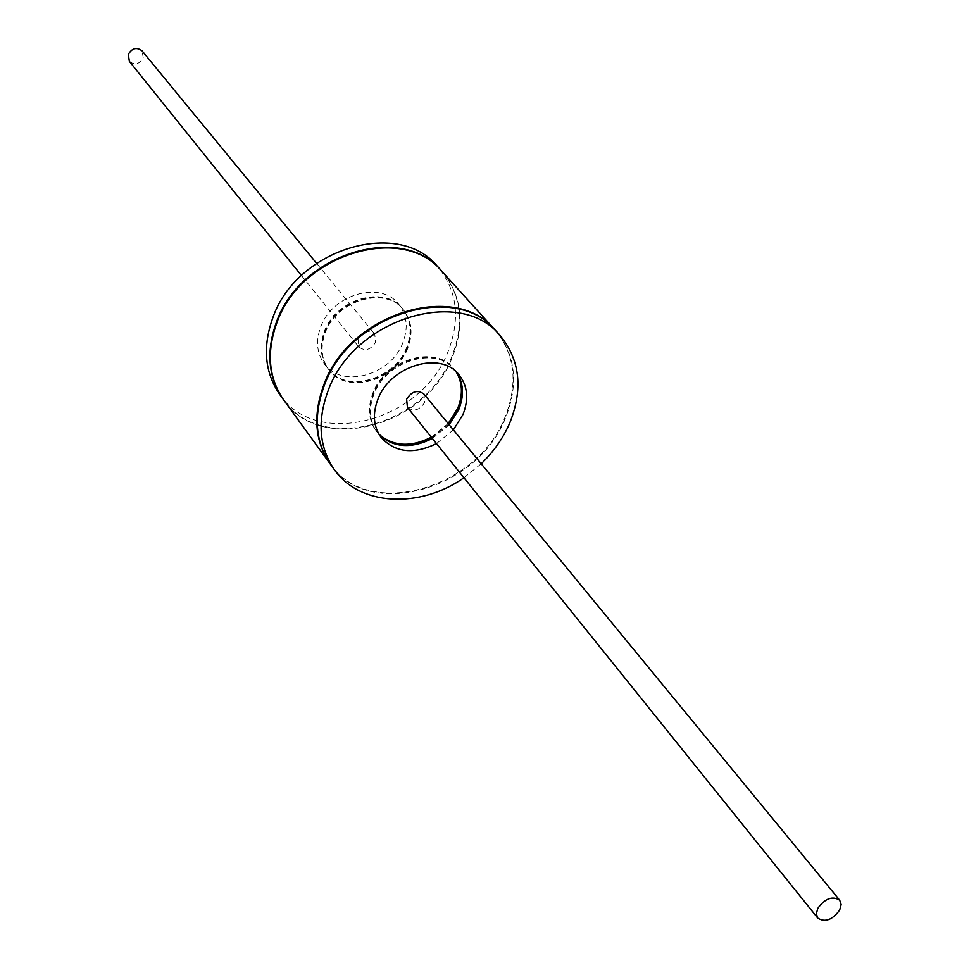 <?xml version="1.0" encoding="UTF-8"?>
<svg xmlns="http://www.w3.org/2000/svg" width="969" height="969" viewBox="0 0 969 969"><rect width="100%" height="100%" fill="white"/><g stroke="black" fill="none" stroke-linecap="round" stroke-linejoin="round"><path stroke-width="0.73" stroke-dasharray="4.84 3.63" d="M279.823 394.613C316.621 449.846 422.557 421.055 448.223 351.178C460.699 318.45 457.138 290.228 437.528 266.487M402.91 342.578C391.137 375.245 341.924 388.957 324.421 363.956C316.815 353.467 315.579 341.149 320.691 327.001C331.992 294.515 380.442 280.38 398.392 303.866C406.98 314.768 408.494 327.667 402.91 342.578M283.517 399.712C320.594 454.667 426.421 425.609 452.16 355.732C464.648 323.101 461.171 294.915 441.767 271.163M406.75 347.168C394.916 379.909 345.57 393.68 328.043 368.656C320.424 358.142 319.189 345.8 324.336 331.616C335.686 299.058 384.269 284.85 402.244 308.372C410.844 319.286 412.346 332.222 406.75 347.168M463.957 477.765L481.205 463.763M436.486 443.584L453.371 429.873M495.631 330.623C515.593 354.86 518.912 383.906 505.576 417.736C478.117 489.975 368.22 520.995 330.683 464.611M456.593 372.193L454.618 369.625C436.341 345.618 385.953 360.783 373.84 394.419C368.377 409.063 369.516 421.745 377.268 432.465L379.376 434.936M432.392 438.485L449.216 424.822M330.453 464.284C368.208 520.256 477.656 489.139 505.043 417.118C518.318 383.47 515.084 354.533 495.353 330.32M442.009 271.429C461.644 295.206 465.193 323.501 452.656 356.313C426.844 426.372 320.606 455.333 283.735 400.015M407.222 347.738C395.388 380.49 346.03 394.274 328.491 369.237C320.884 358.724 319.649 346.381 324.785 332.197C336.158 299.627 384.754 285.407 402.729 308.941C411.328 319.855 412.83 332.791 407.222 347.738M456.302 371.914L454.098 369.007C435.82 345.012 385.444 360.165 373.344 393.789C367.881 408.433 369.019 421.115 376.771 431.823L379.17 434.584M431.883 437.855L448.708 424.192M455.999 371.648L453.565 368.402C435.299 344.407 384.947 359.547 372.847 393.16C367.384 407.804 368.535 420.473 376.275 431.193L378.952 434.233M431.375 437.213L448.187 423.562M407.428 407.416C413.799 411.982 419.565 410.299 424.749 402.353L423.913 394.02M129.349 61.338C134.764 65.456 139.379 64.329 143.218 57.958L142.14 50.945M358.033 338.956L358.893 347.011C365.119 351.517 370.691 349.942 375.621 342.275L374.737 334.135C368.499 329.69 362.939 331.289 358.033 338.956M407.707 348.319C395.861 381.083 346.49 394.88 328.951 369.831C321.333 359.317 320.097 346.963 325.245 332.767C336.618 300.196 385.226 285.964 403.213 309.499C411.825 320.424 413.315 333.36 407.707 348.319M328.043 368.656L324.421 363.956M402.244 308.372L398.392 303.866M377.268 432.465L381.229 437.6M454.618 369.625L458.834 374.555M376.275 431.193L376.771 431.823M453.565 368.402L454.098 369.007M301.456 275.523L358.893 347.011M316.536 263.277L374.737 334.135"/><path stroke-width="1.45" d="M441.767 271.163L437.528 266.487C398.695 218.122 296.272 248.888 272.773 317.905C262.393 347.156 264.743 372.726 279.823 394.613L283.517 399.712M441.513 270.884C402.632 222.446 299.905 253.357 276.298 322.544C265.869 351.868 268.207 377.486 283.299 399.41M481.205 463.763C493.766 451.615 503.323 437.94 509.864 422.726C523.272 388.799 519.978 359.705 499.98 335.419C460.396 285.903 353.431 319.019 328.116 390.713C316.972 421.091 319.092 447.484 334.499 469.868C359.753 506.06 419.965 508.834 463.957 477.765M453.371 429.873L463 414.466C468.996 399.01 467.603 385.698 458.834 374.555C440.532 350.512 389.998 365.761 377.825 399.47C372.326 414.163 373.465 426.869 381.229 437.6C395.255 452.68 413.678 454.679 436.486 443.584M334.499 469.868L330.683 464.611C315.313 442.264 313.169 415.943 324.264 385.638C349.434 314.113 456.084 281.167 495.631 330.623L499.98 335.419M379.376 434.936C393.644 447.751 411.316 448.938 432.392 438.485M449.216 424.822L458.809 409.463C464.308 395.461 463.57 383.034 456.593 372.193M495.353 330.32L495.086 330.017C455.551 280.574 348.937 313.508 323.779 385.008C312.696 415.301 314.84 441.61 330.211 463.969L330.453 464.284M330.211 463.969L283.735 400.015C268.643 378.092 266.305 352.462 276.734 323.125C300.366 253.914 403.116 222.979 442.009 271.429L495.086 330.017M379.17 434.584C393.45 447.133 411.026 448.223 431.883 437.855M448.708 424.192L458.289 408.833C463.727 395.013 463.061 382.707 456.302 371.914M378.952 434.233C393.244 446.515 410.723 447.508 431.375 437.213M448.187 423.562L457.768 408.215C463.146 394.565 462.552 382.38 455.999 371.648M839.699 900.225L423.913 394.02C417.53 389.514 411.777 391.222 406.629 399.143L407.428 407.416L817.739 918.067C825.043 922.67 832.359 919.981 839.699 909.988L841.14 904.574L839.699 900.225C832.395 895.683 825.079 898.408 817.775 908.401L816.346 913.767L817.739 918.067M316.536 263.277L142.14 50.945C136.726 46.887 132.111 48.038 128.308 54.397L129.349 61.338L301.456 275.523"/></g></svg>
